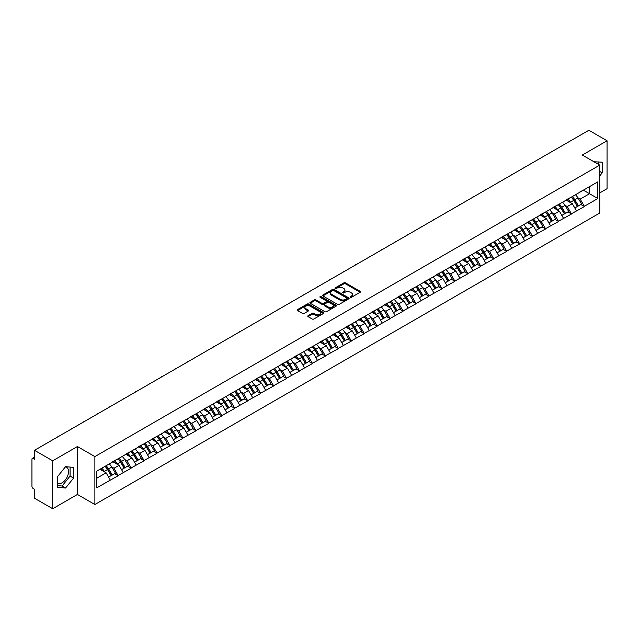 <?xml version="1.0" encoding="UTF-8"?>
<svg xmlns="http://www.w3.org/2000/svg" width="639" height="639" viewBox="0 0 639 639"><rect width="100%" height="100%" fill="white"/><g stroke="black" fill="none" stroke-linecap="round" stroke-linejoin="round"><path stroke-width="0.96" d="M350.364 297.279A0.807 0.463 0 0 0 351.506 297.279L360.156 292.279A1.15 0.663 0 0 0 360.5 291.807A1.15 0.663 0 0 0 360.156 291.336L345.491 282.869A1.15 0.663 0 0 0 343.862 282.869L335.203 287.869A0.807 0.463 0 0 0 336.346 288.524L337.464 287.877A3.69 2.133 0 0 1 342.68 287.877L343.902 288.588A3.69 2.133 0 0 1 344.988 290.09A3.69 2.133 0 0 1 343.902 291.592L342.784 292.239A0.807 0.463 0 0 0 343.926 292.902L345.044 292.255A3.69 2.133 0 0 1 350.26 292.255L351.482 292.958A3.69 2.133 0 0 1 352.56 294.467A3.69 2.133 0 0 1 351.482 295.969L350.364 296.616A0.807 0.463 0 0 0 350.364 297.279L350.364 296.616M57.558 483.292A9.154 5.288 120 0 0 62.087 482.804A9.154 5.288 120 0 0 68.061 474.737A9.154 5.288 120 0 0 66.664 467.405A9.154 5.288 120 0 0 65.314 466.989M594.022 161.803A9.154 5.288 -60 0 1 595.276 162.21A9.154 5.288 -60 0 1 596.251 163.089M308.094 315.706A1.15 0.663 0 0 0 307.758 316.177A1.15 0.663 0 0 0 308.094 316.648L312.207 319.021A1.15 0.663 0 0 0 313.837 319.021L323.454 313.469A1.15 0.663 0 0 0 323.789 312.998A1.15 0.663 0 0 0 323.454 312.527L308.789 304.06A1.15 0.663 0 0 0 307.159 304.06L297.542 309.611A1.15 0.663 0 0 0 297.207 310.083A1.15 0.663 0 0 0 297.542 310.554L302.511 313.422A1.15 0.663 0 0 0 304.14 313.422L308.254 311.049A1.15 0.663 0 0 0 308.597 310.578A1.15 0.663 0 0 0 308.254 310.107L305.793 308.685A3.083 1.781 0 0 1 304.891 307.423A3.083 1.781 0 0 1 306.792 305.777A3.083 1.781 0 0 1 310.155 306.169L319.804 311.744A3.083 1.781 0 0 1 320.706 312.998A3.083 1.781 0 0 1 318.805 314.644A3.083 1.781 0 0 1 315.45 314.26L313.837 313.326A1.15 0.663 0 0 0 312.207 313.326L308.094 315.706L308.094 316.648M77.439 446.525L52.702 460.807L34.522 450.311L588.87 130.26L607.05 140.764L582.313 155.045L599.741 165.11L94.876 456.589L77.439 446.525L77.439 494.45L94.876 504.514L94.876 456.589M337.552 304.388A1.15 0.663 0 0 0 339.181 304.388L348.79 298.836A1.15 0.663 0 0 0 349.134 298.373A1.15 0.663 0 0 0 348.79 297.902L334.125 289.435A1.15 0.663 0 0 0 332.496 289.435L322.879 294.986A1.15 0.663 0 0 0 322.543 295.45A1.15 0.663 0 0 0 322.879 295.921L337.552 304.388M320.395 297.447A0.807 0.463 0 0 1 321.209 297.566L336.106 306.161L326.505 311.704A1.15 0.663 0 0 1 324.876 311.704L310.211 303.237L310.211 302.295A1.15 0.663 0 0 0 309.875 302.766A1.15 0.663 0 0 0 310.211 303.237M310.211 302.295L314.324 299.923A1.15 0.663 0 0 1 315.954 299.923L321.904 303.357A1.15 0.663 0 0 0 323.534 303.357L326.265 301.784A1.15 0.663 0 0 0 326.601 301.312A1.15 0.663 0 0 0 326.265 300.841L320.075 297.263A0.807 0.463 0 0 1 321.209 296.608L336.122 305.21A1.15 0.663 0 0 1 336.457 305.682A1.15 0.663 0 0 1 336.122 306.153L336.122 305.21M94.876 504.514L599.741 213.035L599.741 165.11M105.06 466.334A7.868 4.545 -120 0 1 107.751 469.481L111.418 475.536L114.613 473.691L118.159 475.736L114.006 468.259L111.705 466.933M118.159 475.736L96.785 487.789L96.785 471.111L597.832 181.835L597.832 198.513L584.35 206.301L580.196 199.112L577.896 197.786M571.25 197.187A7.868 4.545 -120 0 1 573.942 200.334L577.608 206.381L580.803 204.536L584.35 206.301M584.35 206.589L571.394 213.777L567.248 206.589L564.948 205.263M558.294 204.664A7.868 4.545 -120 0 1 560.986 207.811L564.652 213.857L567.847 212.012L571.394 213.777M571.394 214.065L558.446 221.254L554.293 214.065L552 212.739M545.347 212.14A7.868 4.545 -120 0 1 548.038 215.287L551.705 221.334L554.9 219.489L558.446 221.254M558.446 221.541L545.498 228.73L541.345 221.541L539.044 220.215M532.399 219.616A7.868 4.545 -120 0 1 535.091 222.763L538.757 228.818L541.952 226.965L545.498 228.73M545.498 229.018L532.551 236.206L528.397 229.018L526.097 227.692M519.451 227.093A7.868 4.545 -120 0 1 522.143 230.24L525.809 236.294L529.004 234.449L532.551 236.206M532.551 236.494L519.595 243.683L515.449 236.494L513.149 235.168M506.495 234.569A7.868 4.545 -120 0 1 509.187 237.716L512.853 243.771L516.048 241.925L519.595 243.683M519.595 243.97L506.647 251.159L502.502 243.97L500.201 242.644M493.548 242.045A7.868 4.545 -120 0 1 496.239 245.192L499.906 251.247L503.101 249.402L506.647 251.159M506.647 251.446L493.699 258.635L489.546 251.446L487.245 250.121M480.6 249.522A7.868 4.545 -120 0 1 483.292 252.669L486.958 258.723L490.153 256.878L493.699 258.635M493.699 258.923L480.752 266.112L476.598 258.923L474.298 257.597M467.652 256.998A7.868 4.545 -120 0 1 470.344 260.145L474.01 266.199L477.205 264.354L480.752 266.112M480.752 266.399L467.796 273.588L463.65 266.399L461.35 265.073M454.696 264.474A7.868 4.545 -120 0 1 457.388 267.621L461.054 273.676L464.249 271.831L467.796 273.588M467.796 273.875L454.848 281.064L450.703 273.875L448.402 272.549M441.749 271.95A7.868 4.545 -120 0 1 444.44 275.097L448.107 281.152L451.302 279.307L454.848 281.064M454.848 281.352L441.9 288.54L437.747 281.352L435.447 280.026M428.801 279.427A7.868 4.545 -120 0 1 431.493 282.574L435.159 288.628L438.354 286.783L441.9 288.54M441.9 288.828L428.953 296.017L424.799 288.828L422.499 287.502M415.853 286.903A7.868 4.545 -120 0 1 418.545 290.05L422.211 296.105L425.406 294.259L428.953 296.017M428.953 296.304L415.997 303.493L411.851 296.304L409.551 294.978M402.897 294.379A7.868 4.545 -120 0 1 405.589 297.526L409.256 303.581L412.451 301.736L415.997 303.493M415.997 303.781L403.049 310.969L398.904 303.781L396.603 302.455M389.95 301.856A7.868 4.545 -120 0 1 392.642 305.003L396.308 311.057L399.503 309.212L403.049 310.969M403.049 311.257L390.102 318.446L385.948 311.257L383.648 309.931M377.002 309.332A7.868 4.545 -120 0 1 379.694 312.479L383.36 318.534L386.555 316.688L390.102 318.446M390.102 318.733L377.154 325.922L373 318.733L370.7 317.407M364.054 316.808A7.868 4.545 -120 0 1 366.746 319.955L370.412 326.01L373.607 324.165L377.154 325.922M377.154 326.209L364.198 333.398L360.053 326.209L357.752 324.884M351.099 324.285A7.868 4.545 -120 0 1 353.79 327.432L357.457 333.486L360.66 331.641L364.198 333.398M364.198 333.686L351.25 340.875L347.105 333.686L344.804 332.36M338.151 331.761A7.868 4.545 -120 0 1 340.843 334.908L344.509 340.962L347.704 339.117L351.25 340.875M351.25 341.162L338.303 348.351L334.149 341.162L331.849 339.836M325.203 339.237A7.868 4.545 -120 0 1 327.895 342.384L331.561 348.439L334.756 346.594L338.303 348.351M338.303 348.638L325.355 355.827L321.201 348.638L318.901 347.312M312.255 346.713A7.868 4.545 -120 0 1 314.947 349.86L318.613 355.915L321.808 354.07L325.355 355.827M325.355 356.115L312.399 363.303L308.254 356.115L305.953 354.789M299.3 354.19A7.868 4.545 -120 0 1 301.991 357.337L305.658 363.391L308.861 361.546L312.399 363.303M312.399 363.591L299.451 370.78L295.306 363.591L293.005 362.265M286.352 361.666A7.868 4.545 -120 0 1 289.044 364.813L292.71 370.868L295.905 369.022L299.451 370.78M299.451 371.067L286.504 378.256L282.35 371.067L280.05 369.741M273.404 369.142A7.868 4.545 -120 0 1 276.096 372.289L279.762 378.344L282.957 376.499L286.504 378.256M286.504 378.544L273.556 385.732L269.402 378.544L267.102 377.218M260.456 376.619A7.868 4.545 -120 0 1 263.148 379.766L266.814 385.82L270.009 383.975L273.556 385.732M273.556 386.02L260.6 393.209L256.455 386.02L254.154 384.694M247.501 384.095A7.868 4.545 -120 0 1 250.192 387.242L253.859 393.297L257.062 391.451L260.6 393.209M260.6 393.496L247.652 400.685L243.507 393.496L241.207 392.17M234.553 391.571A7.868 4.545 -120 0 1 237.245 394.718L240.911 400.773L244.106 398.928L247.652 400.685M247.652 400.972L234.705 408.161L230.551 400.972L228.251 399.647M221.605 399.048A7.868 4.545 -120 0 1 224.297 402.195L227.963 408.249L231.158 406.404L234.705 408.161M234.705 408.449L221.757 415.638L217.603 408.449L215.303 407.123M208.657 406.524A7.868 4.545 -120 0 1 211.349 409.671L215.016 415.725L218.211 413.88L221.757 415.638M221.757 415.925L208.801 423.114L204.656 415.925L202.355 414.599M195.702 414A7.868 4.545 -120 0 1 198.394 417.147L202.06 423.202L205.263 421.357L208.801 423.114M208.801 423.401L195.853 430.59L191.708 423.401L189.408 422.075M182.754 421.476A7.868 4.545 -120 0 1 185.446 424.623L189.112 430.678L192.307 428.833L195.853 430.59M195.853 430.878L182.906 438.066L178.752 430.878L176.452 429.552M169.806 428.953A7.868 4.545 -120 0 1 172.498 432.1L176.164 438.154L179.359 436.309L182.906 438.066M182.906 438.354L169.958 445.543L165.805 438.354L163.504 437.028M156.859 436.429A7.868 4.545 -120 0 1 159.55 439.576L163.217 445.631L166.412 443.786L169.958 445.543M169.958 445.83L157.002 453.019L152.857 445.83L150.556 444.504M143.903 443.905A7.868 4.545 -120 0 1 146.595 447.052L150.261 453.107L153.464 451.262L157.002 453.019M157.002 453.307L144.055 460.495L139.909 453.307L137.609 451.981M130.955 451.382A7.868 4.545 -120 0 1 133.647 454.529L137.313 460.583L140.508 458.738L144.055 460.495M144.055 460.783L131.107 467.972L126.953 460.783L124.653 459.457M118.007 458.858A7.868 4.545 -120 0 1 120.699 462.005L124.365 468.06L127.56 466.214L131.107 467.972M131.107 468.259L118.159 475.448M113.758 461.023L118.159 458.77M114.006 468.259L119.07 465.336L112.68 461.646M123.223 472.525L119.07 465.336M126.706 453.546L131.107 451.294M126.953 460.783L132.017 457.859L125.627 454.169M136.171 465.048L132.017 457.859M139.653 446.07L144.055 443.817M139.909 453.307L144.973 450.383L138.575 446.693M149.119 457.572L144.973 450.383M152.609 438.594L157.002 436.341M152.857 445.83L157.921 442.907L151.531 439.217M162.066 450.096L157.921 442.907M165.557 431.117L169.958 428.865M165.805 438.354L170.869 435.431L164.479 431.74M175.022 442.619L170.869 435.431M178.505 423.641L182.906 421.389M178.752 430.878L183.816 427.954L177.426 424.264M187.97 435.143L183.816 427.954M191.452 416.165L195.853 413.912M191.708 423.401L196.772 420.478L190.374 416.788M200.918 427.667L196.772 420.478M204.408 408.688L208.801 406.436M204.656 415.925L209.72 413.002L203.33 409.311M213.865 420.19L209.72 413.002M217.356 401.212L221.757 398.96M217.603 408.449L222.668 405.525L216.278 401.835M226.821 412.714L222.668 405.525M230.304 393.736L234.705 391.483M230.551 400.972L235.615 398.049L229.225 394.359M239.769 405.238L235.615 398.049M243.251 386.26L247.652 384.007M243.507 393.496L248.571 390.573L242.173 386.883M252.717 397.762L248.571 390.573M256.207 378.783L260.6 376.531M256.455 386.02L261.519 383.096L255.129 379.406M265.664 390.285L261.519 383.096M269.155 371.307L273.556 369.054M269.402 378.544L274.466 375.62L268.076 371.93M278.62 382.809L274.466 375.62M282.103 363.831L286.504 361.578M282.35 371.067L287.414 368.144L281.024 364.454M291.568 375.333L287.414 368.144M295.05 356.354L299.451 354.102M295.306 363.591L300.37 360.668L293.972 356.977M304.515 367.856L300.37 360.668M308.006 348.878L312.399 346.626M308.254 356.115L313.318 353.191L306.928 349.501M317.463 360.38L313.318 353.191M320.954 341.402L325.355 339.149M321.201 348.638L326.265 345.715L319.875 342.025M330.419 352.904L326.265 345.715M333.901 333.925L338.303 331.673M334.149 341.162L339.213 338.239L332.823 334.548M343.367 345.427L339.213 338.239M346.849 326.449L351.25 324.197M347.105 333.686L352.161 330.762L345.771 327.072M356.314 337.951L352.161 330.762M359.805 318.973L364.198 316.72M360.053 326.209L365.117 323.286L358.719 319.596M369.262 330.475L365.117 323.286M372.753 311.497L377.154 309.244M373 318.733L378.064 315.81L371.674 312.12M382.218 322.999L378.064 315.81M385.7 304.02L390.102 301.768M385.948 311.257L391.012 308.333L384.622 304.643M395.166 315.522L391.012 308.333M398.648 296.544L403.049 294.291M398.904 303.781L403.96 300.857L397.57 297.167M408.113 308.046L403.96 300.857M411.604 289.068L415.997 286.815M411.851 296.304L416.916 293.381L410.518 289.691M421.061 300.57L416.916 293.381M424.552 281.591L428.953 279.339M424.799 288.828L429.863 285.905L423.473 282.214M434.017 293.093L429.863 285.905M437.499 274.115L441.9 271.863M437.747 281.352L442.811 278.428L436.421 274.738M446.965 285.617L442.811 278.428M450.447 266.639L454.848 264.386M450.703 273.875L455.759 270.952L449.369 267.262M459.912 278.141L455.759 270.952M463.403 259.162L467.796 256.91M463.65 266.399L468.714 263.476L462.316 259.785M472.86 270.664L468.714 263.476M476.351 251.686L480.752 249.434M476.598 258.923L481.662 255.999L475.272 252.309M485.816 263.188L481.662 255.999M489.298 244.21L493.699 241.957M489.546 251.446L494.61 248.523L488.22 244.833M498.763 255.712L494.61 248.523M502.246 236.734L506.647 234.481M502.502 243.97L507.558 241.047L501.168 237.357M511.711 248.236L507.558 241.047M515.202 229.257L519.595 227.005M515.449 236.494L520.513 233.57L514.115 229.88M524.659 240.759L520.513 233.57M528.149 221.781L532.551 219.528M528.397 229.018L533.461 226.094L527.071 222.404M537.615 233.283L533.461 226.094M541.097 214.305L545.498 212.052M541.345 221.541L546.409 218.618L540.019 214.928M550.562 225.807L546.409 218.618M554.045 206.828L558.446 204.576M554.293 214.065L559.357 211.142L552.967 207.451M563.51 218.33L559.357 211.142M567.001 199.352L571.394 197.1M567.248 206.589L572.312 203.665L565.914 199.975M576.458 210.854L572.312 203.665M579.948 191.876L584.35 189.623M580.196 199.112L589.533 193.721L589.533 186.628L597.832 181.835M583.391 190.174L597.832 198.513M599.741 192.906L607.05 188.689L607.05 140.764M52.702 460.807L52.702 508.74L34.522 498.236L34.522 489.274L33.196 488.508A1.757 1.014 -120 0 1 31.95 486.351L31.95 459.225A1.757 1.014 -120 0 1 32.317 458.419A1.757 1.014 -120 0 1 33.196 458.506L34.522 459.273L34.522 450.311M52.702 508.74L77.439 494.45M96.785 478.204L106.122 472.812L99.98 469.266M110.267 480.001L106.122 472.812M573.758 200.47L574.165 200.71M560.81 207.947L561.218 208.186M547.855 215.423L548.27 215.662M534.907 222.899L535.322 223.139M521.959 230.375L522.367 230.615M509.011 237.852L509.419 238.091M496.056 245.328L496.471 245.568M483.108 252.804L483.523 253.044M470.16 260.281L470.568 260.52M457.212 267.757L457.62 267.997M444.257 275.233L444.672 275.473M431.309 282.718L431.724 282.949M418.361 290.194L418.769 290.425M405.414 297.67L405.821 297.902M392.458 305.146L392.873 305.378M379.51 312.623L379.925 312.854M366.562 320.099L366.97 320.331M353.615 327.575L354.022 327.807M340.659 335.052L341.074 335.283M327.711 342.528L328.126 342.76M314.763 350.004L315.171 350.236M301.816 357.481L302.223 357.712M288.86 364.957L289.275 365.188M275.912 372.433L276.328 372.665M262.964 379.909L263.372 380.141M250.017 387.386L250.424 387.617M237.061 394.862L237.476 395.102M224.113 402.338L224.529 402.578M211.166 409.815L211.573 410.054M198.218 417.291L198.625 417.531M185.262 424.767L185.677 425.007M172.314 432.244L172.73 432.483M159.367 439.72L159.774 439.959M146.419 447.196L146.826 447.436M133.463 454.672L133.878 454.912M120.515 462.149L120.931 462.388M107.568 469.625L107.975 469.865M599.741 175.917L602.194 172.865L602.194 162.186L593.951 161.763M73.581 467.381L65.569 466.662L57.558 476.63L57.558 487.309L65.569 488.028L73.581 478.06L73.581 467.381M350.683 297.391L351.482 296.927A3.69 2.133 0 0 0 352.56 295.426L352.56 294.467M344.988 290.09L344.988 291.049A3.69 2.133 0 0 1 343.902 292.55L343.103 293.013M360.148 292.287L345.491 283.828A1.15 0.663 0 0 0 343.862 283.828L335.531 288.636M348.79 297.902L348.79 298.836L334.125 290.394A1.15 0.663 0 0 0 332.496 290.394L322.895 295.929L322.879 294.986M346.753 298.701A0.807 0.463 0 0 0 346.753 298.038L333.885 290.609A0.807 0.463 0 0 0 332.743 290.609L331.561 291.288A3.69 2.133 0 0 0 330.483 292.798A3.69 2.133 0 0 0 331.561 294.299L340.363 299.379A3.69 2.133 0 0 0 345.571 299.379L346.753 298.701L346.753 299.659A0.807 0.463 0 0 0 346.993 299.332L346.993 298.373M330.483 292.798L330.483 293.756A3.69 2.133 0 0 0 331.561 295.258L331.561 294.299M346.753 299.659L345.571 300.338A3.69 2.133 0 0 1 340.363 300.338L331.561 295.258M310.227 303.245L314.324 300.881L314.324 299.923M326.601 301.312L326.601 302.271A1.15 0.663 0 0 1 326.265 302.742L323.534 304.316A1.15 0.663 0 0 1 321.904 304.316L315.954 300.881A1.15 0.663 0 0 0 314.324 300.881M328.079 306.92A3.083 1.781 0 0 0 331.433 307.303A3.083 1.781 0 0 0 333.342 305.658A3.083 1.781 0 0 0 332.44 304.404L329.037 302.439A1.15 0.663 0 0 0 327.408 302.439L324.676 304.012A1.15 0.663 0 0 0 324.34 304.483A1.15 0.663 0 0 0 324.676 304.955L328.079 306.92L328.079 307.878A3.083 1.781 0 0 0 331.433 308.262A3.083 1.781 0 0 0 333.342 306.616L333.342 305.658M324.34 304.483L324.34 305.442A1.15 0.663 0 0 0 324.676 305.913L324.676 304.955M328.079 307.878L324.676 305.913M320.706 312.998L320.706 313.957A3.083 1.781 0 0 1 318.805 315.602A3.083 1.781 0 0 1 315.45 315.219L313.837 314.284A1.15 0.663 0 0 0 312.207 314.284L308.11 316.656M304.891 307.423L304.891 308.381A3.083 1.781 0 0 0 305.793 309.643L305.793 308.685M308.238 311.057L305.793 309.643M323.454 312.527L323.454 313.469L308.789 305.019A1.15 0.663 0 0 0 307.159 305.019L297.558 310.562M598.711 164.511L598.711 161.875M599.741 171.452L602.194 172.865M57.558 485.608L62.087 486.015L70.09 476.047L70.09 467.069M70.09 476.047L73.581 478.06M62.087 486.015L65.569 488.028M525.53 166.835A2.7 1.558 0 0 0 523.796 167.833M575.459 194.751A9.625 5.559 60 0 1 577.983 197.922L574.788 199.767A9.625 5.559 -120 0 0 572.264 196.596M574.788 199.767L578.455 205.822L581.65 203.977L577.983 197.922M577.608 206.381L578.455 205.822M580.803 204.536L581.65 203.977M566.761 199.488A7.868 4.545 60 0 1 568.934 201.708M567.991 199.064A9.625 5.559 60 0 1 570.515 202.236L570.875 202.835M574.812 207.994L577.376 206.445L573.71 200.39A9.625 5.559 -120 0 0 571.186 197.219M577.376 206.445L574.78 207.939M512.574 174.311A2.7 1.558 0 0 0 510.849 175.31M562.512 202.228A9.625 5.559 60 0 1 565.036 205.399L561.841 207.244A9.625 5.559 -120 0 0 559.317 204.073M561.841 207.244L565.499 213.298L568.702 211.453L565.036 205.399M564.652 213.857L565.499 213.298M567.847 212.012L568.702 211.453M553.813 206.964A7.868 4.545 60 0 1 555.978 209.185M555.043 206.541A9.625 5.559 60 0 1 557.559 209.712L557.927 210.311M561.865 215.471L564.421 213.921L560.754 207.867A9.625 5.559 -120 0 0 558.238 204.696M564.421 213.921L561.833 215.415M499.626 181.788A2.7 1.558 0 0 0 497.893 182.786M549.564 209.704A9.625 5.559 60 0 1 552.08 212.875L548.885 214.72A9.625 5.559 -120 0 0 546.361 211.549M548.885 214.72L552.551 220.774L555.746 218.929L552.08 212.875M551.705 221.334L552.551 220.774M554.9 219.489L555.746 218.929M540.858 214.44A7.868 4.545 60 0 1 543.03 216.661M542.088 214.017A9.625 5.559 60 0 1 544.612 217.188L544.971 217.787M548.909 222.947L551.473 221.398L547.807 215.343A9.625 5.559 -120 0 0 545.283 212.172M551.473 221.398L548.877 222.891M486.678 189.264A2.7 1.558 0 0 0 484.945 190.262M536.608 217.18A9.625 5.559 60 0 1 539.132 220.351L535.937 222.196A9.625 5.559 -120 0 0 533.413 219.025M535.937 222.196L539.604 228.251L542.799 226.406L539.132 220.351M538.757 228.818L539.604 228.251M541.952 226.965L542.799 226.406M527.91 221.917A7.868 4.545 60 0 1 530.082 224.137M529.14 221.493A9.625 5.559 60 0 1 531.664 224.664L532.023 225.263M535.961 230.423L538.525 228.874L534.859 222.819A9.625 5.559 -120 0 0 532.335 219.648M538.525 228.874L535.929 230.367M473.731 196.74A2.7 1.558 0 0 0 471.997 197.739M523.66 224.656A9.625 5.559 60 0 1 526.185 227.827L522.99 229.673A9.625 5.559 -120 0 0 520.466 226.502M522.99 229.673L526.656 235.727L529.851 233.882L526.185 227.827M525.809 236.294L526.656 235.727M529.004 234.449L529.851 233.882M514.962 229.393A7.868 4.545 60 0 1 517.135 231.614M516.192 228.97A9.625 5.559 60 0 1 518.716 232.141L519.076 232.74M523.014 237.9L525.577 236.35L521.911 230.296A9.625 5.559 -120 0 0 519.387 227.125M525.577 236.35L522.982 237.844M460.775 204.216A2.7 1.558 0 0 0 459.05 205.215M510.713 232.133A9.625 5.559 60 0 1 513.237 235.304L510.042 237.149A9.625 5.559 -120 0 0 507.518 233.978M510.042 237.149L513.708 243.203L516.903 241.358L513.237 235.304M512.853 243.771L513.708 243.203M516.048 241.925L516.903 241.358M502.014 236.869A7.868 4.545 60 0 1 504.179 239.098M503.244 236.446A9.625 5.559 60 0 1 505.761 239.617L506.128 240.216M510.066 245.376L512.622 243.826L508.956 237.772A9.625 5.559 -120 0 0 506.439 234.601M512.622 243.826L510.034 245.32M447.827 211.693A2.7 1.558 0 0 0 446.102 212.691M497.765 239.609A9.625 5.559 60 0 1 500.281 242.78L497.086 244.625A9.625 5.559 -120 0 0 494.562 241.454M497.086 244.625L500.752 250.68L503.947 248.835L500.281 242.78M499.906 251.247L500.752 250.68M503.101 249.402L503.947 248.835M489.059 244.346A7.868 4.545 60 0 1 491.231 246.574M490.289 243.922A9.625 5.559 60 0 1 492.813 247.093L493.172 247.692M497.11 252.852L499.674 251.303L496.008 245.248A9.625 5.559 -120 0 0 493.484 242.077M499.674 251.303L497.078 252.796M434.879 219.169A2.7 1.558 0 0 0 433.146 220.167M484.809 247.085A9.625 5.559 60 0 1 487.333 250.256L484.138 252.101A9.625 5.559 -120 0 0 481.614 248.93M484.138 252.101L487.805 258.156L491 256.311L487.333 250.256M486.958 258.723L487.805 258.156M490.153 256.878L491 256.311M476.111 251.822A7.868 4.545 60 0 1 478.284 254.05M477.341 251.399A9.625 5.559 60 0 1 479.865 254.57L480.224 255.169M484.162 260.329L486.726 258.779L483.06 252.724A9.625 5.559 -120 0 0 480.536 249.553M486.726 258.779L484.13 260.281M421.932 226.645A2.7 1.558 0 0 0 420.198 227.644M471.862 254.562A9.625 5.559 60 0 1 474.386 257.733L471.191 259.578A9.625 5.559 -120 0 0 468.667 256.407M471.191 259.578L474.857 265.632L478.052 263.787L474.386 257.733M474.01 266.199L474.857 265.632M477.205 264.354L478.052 263.787M463.163 259.298A7.868 4.545 60 0 1 465.336 261.527M464.393 258.875A9.625 5.559 60 0 1 466.917 262.046L467.277 262.645M471.215 267.805L473.779 266.255L470.112 260.201A9.625 5.559 -120 0 0 467.588 257.03M473.779 266.255L471.183 267.757M408.976 234.122A2.7 1.558 0 0 0 407.251 235.12M458.914 262.038A9.625 5.559 60 0 1 461.438 265.209L458.243 267.054A9.625 5.559 -120 0 0 455.719 263.883M458.243 267.054L461.909 273.109L465.104 271.263L461.438 265.209M461.054 273.676L461.909 273.109M464.249 271.831L465.104 271.263M450.215 266.775A7.868 4.545 60 0 1 452.38 269.003M451.446 266.351A9.625 5.559 60 0 1 453.962 269.522L454.329 270.121M458.267 275.281L460.823 273.732L457.157 267.677A9.625 5.559 -120 0 0 454.641 264.506M460.823 273.732L458.235 275.233M396.028 241.598A2.7 1.558 0 0 0 394.303 242.596M445.966 269.514A9.625 5.559 60 0 1 448.482 272.685L445.287 274.53A9.625 5.559 -120 0 0 442.763 271.359M445.287 274.53L448.953 280.585L452.148 278.74L448.482 272.685M448.107 281.152L448.953 280.585M451.302 279.307L452.148 278.74M437.26 274.251A7.868 4.545 60 0 1 439.432 276.479M438.49 273.827A9.625 5.559 60 0 1 441.014 276.999L441.373 277.598M445.311 282.757L447.875 281.208L444.209 275.153A9.625 5.559 -120 0 0 441.685 271.982M447.875 281.208L445.279 282.71M383.08 249.074A2.7 1.558 0 0 0 381.347 250.073M433.01 276.991A9.625 5.559 60 0 1 435.534 280.162L432.339 282.007A9.625 5.559 -120 0 0 429.815 278.836M432.339 282.007L436.006 288.061L439.201 286.216L435.534 280.162M435.159 288.628L436.006 288.061M438.354 286.783L439.201 286.216M424.312 281.727A7.868 4.545 60 0 1 426.485 283.956M425.542 281.304A9.625 5.559 60 0 1 428.066 284.475L428.426 285.074M432.363 290.242L434.927 288.684L431.261 282.63A9.625 5.559 -120 0 0 428.737 279.459M434.927 288.684L432.331 290.186M370.133 256.551A2.7 1.558 0 0 0 368.399 257.549M420.063 284.467A9.625 5.559 60 0 1 422.587 287.638L419.392 289.483A9.625 5.559 -120 0 0 416.868 286.312M419.392 289.483L423.058 295.537L426.253 293.692L422.587 287.638M422.211 296.105L423.058 295.537M425.406 294.259L426.253 293.692M411.364 289.203A7.868 4.545 60 0 1 413.537 291.432M412.594 288.78A9.625 5.559 60 0 1 415.118 291.951L415.478 292.55M419.416 297.718L421.98 296.161L418.313 290.106A9.625 5.559 -120 0 0 415.789 286.935M421.98 296.161L419.384 297.662M357.177 264.027A2.7 1.558 0 0 0 355.452 265.025M407.115 291.943A9.625 5.559 60 0 1 409.639 295.114L406.444 296.959A9.625 5.559 -120 0 0 403.92 293.788M406.444 296.959L410.11 303.014L413.305 301.169L409.639 295.114M409.256 303.581L410.11 303.014M412.451 301.736L413.305 301.169M398.416 296.68A7.868 4.545 60 0 1 400.581 298.908M399.647 296.256A9.625 5.559 60 0 1 402.163 299.427L402.53 300.026M406.468 305.194L409.024 303.637L405.358 297.582A9.625 5.559 -120 0 0 402.842 294.411M409.024 303.637L406.436 305.138M344.229 271.503A2.7 1.558 0 0 0 342.504 272.502M394.167 299.419A9.625 5.559 60 0 1 396.683 302.59L393.488 304.436A9.625 5.559 -120 0 0 390.972 301.265M393.488 304.436L397.154 310.49L400.349 308.645L396.683 302.59M396.308 311.057L397.154 310.49M399.503 309.212L400.349 308.645M385.461 304.156A7.868 4.545 60 0 1 387.633 306.385M386.691 303.733A9.625 5.559 60 0 1 389.215 306.904L389.574 307.503M393.512 312.671L396.076 311.113L392.41 305.059A9.625 5.559 -120 0 0 389.886 301.888M396.076 311.113L393.48 312.615M331.282 278.979A2.7 1.558 0 0 0 329.548 279.978M381.211 306.896A9.625 5.559 60 0 1 383.735 310.067L380.54 311.912A9.625 5.559 -120 0 0 378.016 308.741M380.54 311.912L384.207 317.966L387.402 316.121L383.735 310.067M383.36 318.534L384.207 317.966M386.555 316.688L387.402 316.121M372.513 311.632A7.868 4.545 60 0 1 374.686 313.861M373.743 311.209A9.625 5.559 60 0 1 376.267 314.38L376.627 314.979M380.564 320.147L383.128 318.589L379.462 312.535A9.625 5.559 -120 0 0 376.938 309.364M383.128 318.589L380.532 320.091M318.334 286.456A2.7 1.558 0 0 0 316.601 287.454M368.264 314.372A9.625 5.559 60 0 1 370.788 317.543L367.593 319.388A9.625 5.559 -120 0 0 365.069 316.217M367.593 319.388L371.259 325.443L374.454 323.598L370.788 317.543M370.412 326.01L371.259 325.443M373.607 324.165L374.454 323.598M359.565 319.109A7.868 4.545 60 0 1 361.738 321.337M360.795 318.685A9.625 5.559 60 0 1 363.319 321.856L363.679 322.455M367.617 327.623L370.181 326.066L366.514 320.011A9.625 5.559 -120 0 0 363.99 316.84M370.181 326.066L367.585 327.567M305.378 293.932A2.7 1.558 0 0 0 303.653 294.93M355.316 321.848A9.625 5.559 60 0 1 357.84 325.019L354.645 326.864A9.625 5.559 -120 0 0 352.121 323.693M354.645 326.864L358.311 332.919L361.506 331.074L357.84 325.019M357.457 333.486L358.311 332.919M360.66 331.641L361.506 331.074M346.618 326.585A7.868 4.545 60 0 1 348.782 328.813M347.848 326.162A9.625 5.559 60 0 1 350.364 329.333L350.731 329.932M354.669 335.1L357.225 333.542L353.567 327.488A9.625 5.559 -120 0 0 351.043 324.316M357.225 333.542L354.637 335.044M292.43 301.408A2.7 1.558 0 0 0 290.705 302.407M342.368 329.325A9.625 5.559 60 0 1 344.884 332.496L341.689 334.341A9.625 5.559 -120 0 0 339.173 331.17M341.689 334.341L345.356 340.395L348.551 338.55L344.884 332.496M344.509 340.962L345.356 340.395M347.704 339.117L348.551 338.55M333.662 334.061A7.868 4.545 60 0 1 335.834 336.29M334.892 333.638A9.625 5.559 60 0 1 337.416 336.809L337.775 337.408M341.721 342.576L344.277 341.018L340.611 334.964A9.625 5.559 -120 0 0 338.087 331.793M344.277 341.018L341.689 342.52M279.483 308.885A2.7 1.558 0 0 0 277.749 309.883M329.412 336.801A9.625 5.559 60 0 1 331.937 339.98L328.742 341.825A9.625 5.559 -120 0 0 326.217 338.646M328.742 341.825L332.408 347.872L335.603 346.026L331.937 339.98M331.561 348.439L332.408 347.872M334.756 346.594L335.603 346.026M320.714 341.538A7.868 4.545 60 0 1 322.887 343.766M321.944 341.114A9.625 5.559 60 0 1 324.468 344.293L324.828 344.884M328.765 350.052L331.329 348.495L327.663 342.448A9.625 5.559 -120 0 0 325.139 339.269M331.329 348.495L328.734 349.996M266.535 316.361A2.7 1.558 0 0 0 264.802 317.367M316.465 344.277A9.625 5.559 60 0 1 318.989 347.456L315.794 349.301A9.625 5.559 -120 0 0 313.27 346.122M315.794 349.301L319.46 355.348L322.655 353.503L318.989 347.456M318.613 355.915L319.46 355.348M321.808 354.07L322.655 353.503M307.766 349.014A7.868 4.545 60 0 1 309.939 351.242M308.996 348.59A9.625 5.559 60 0 1 311.52 351.769L311.88 352.361M315.818 357.528L318.382 355.971L314.715 349.924A9.625 5.559 -120 0 0 312.191 346.745M318.382 355.971L315.786 357.473M253.579 323.837A2.7 1.558 0 0 0 251.854 324.844M303.517 351.754A9.625 5.559 60 0 1 306.041 354.933L302.846 356.778A9.625 5.559 -120 0 0 300.322 353.599M302.846 356.778L306.512 362.824L309.707 360.979L306.041 354.933M305.658 363.391L306.512 362.824M308.861 361.546L309.707 360.979M294.819 356.49A7.868 4.545 60 0 1 296.983 358.719M296.049 356.067A9.625 5.559 60 0 1 298.565 359.246L298.932 359.837M302.87 365.005L305.426 363.447L301.768 357.401A9.625 5.559 -120 0 0 299.244 354.222M305.426 363.447L302.838 364.949M240.631 331.314A2.7 1.558 0 0 0 238.906 332.32M290.569 359.23A9.625 5.559 60 0 1 293.085 362.409L289.89 364.254A9.625 5.559 -120 0 0 287.374 361.075M289.89 364.254L293.557 370.3L296.752 368.455L293.085 362.409M292.71 370.868L293.557 370.3M295.905 369.022L296.752 368.455M281.863 363.966A7.868 4.545 60 0 1 284.036 366.195M283.093 363.543A9.625 5.559 60 0 1 285.617 366.722L285.976 367.313M289.922 372.481L292.478 370.924L288.812 364.877A9.625 5.559 -120 0 0 286.288 361.698M292.478 370.924L289.89 372.425M227.684 338.79A2.7 1.558 0 0 0 225.95 339.796M277.614 366.706A9.625 5.559 60 0 1 280.138 369.885L276.943 371.73A9.625 5.559 -120 0 0 274.419 368.551M276.943 371.73L280.609 377.777L283.804 375.932L280.138 369.885M279.762 378.344L280.609 377.777M282.957 376.499L283.804 375.932M268.915 371.443A7.868 4.545 60 0 1 271.088 373.671M270.145 371.019A9.625 5.559 60 0 1 272.669 374.198L273.029 374.789M276.967 379.957L279.531 378.4L275.864 372.353A9.625 5.559 -120 0 0 273.34 369.174M279.531 378.4L276.935 379.901M214.736 346.274A2.7 1.558 0 0 0 213.003 347.273M264.666 374.182A9.625 5.559 60 0 1 267.19 377.361L263.995 379.207A9.625 5.559 -120 0 0 261.471 376.028M263.995 379.207L267.661 385.253L270.856 383.408L267.19 377.361M266.814 385.82L267.661 385.253M270.009 383.975L270.856 383.408M255.967 378.919A7.868 4.545 60 0 1 258.14 381.148M257.197 378.496A9.625 5.559 60 0 1 259.722 381.675L260.081 382.266M264.019 387.434L266.583 385.876L262.917 379.83A9.625 5.559 -120 0 0 260.392 376.651M266.583 385.876L263.987 387.378M201.78 353.75A2.7 1.558 0 0 0 200.055 354.749M251.718 381.659A9.625 5.559 60 0 1 254.242 384.838L251.047 386.683A9.625 5.559 -120 0 0 248.523 383.504M251.047 386.683L254.713 392.729L257.908 390.884L254.242 384.838M253.859 393.297L254.713 392.729M257.062 391.451L257.908 390.884M243.02 386.395A7.868 4.545 60 0 1 245.184 388.624M244.25 385.972A9.625 5.559 60 0 1 246.766 389.151L247.133 389.742M251.071 394.91L253.627 393.352L249.969 387.306A9.625 5.559 -120 0 0 247.445 384.127M253.627 393.352L251.039 394.854M188.832 361.227A2.7 1.558 0 0 0 187.107 362.225M238.77 389.135A9.625 5.559 60 0 1 241.286 392.314L238.091 394.159A9.625 5.559 -120 0 0 235.575 390.98M238.091 394.159L241.758 400.206L244.953 398.361L241.286 392.314M240.911 400.773L241.758 400.206M244.106 398.928L244.953 398.361M230.064 393.872A7.868 4.545 60 0 1 232.237 396.1M231.294 393.448A9.625 5.559 60 0 1 233.818 396.627L234.178 397.218M238.123 402.386L240.679 400.829L237.013 394.782A9.625 5.559 -120 0 0 234.489 391.603M240.679 400.829L238.091 402.33M175.885 368.703A2.7 1.558 0 0 0 174.151 369.701M225.815 396.611A9.625 5.559 60 0 1 228.339 399.79L225.144 401.635A9.625 5.559 -120 0 0 222.62 398.456M225.144 401.635L228.81 407.682L232.005 405.837L228.339 399.79M227.963 408.249L228.81 407.682M231.158 406.404L232.005 405.837M217.116 401.348A7.868 4.545 60 0 1 219.289 403.576M218.346 400.925A9.625 5.559 60 0 1 220.87 404.104L221.23 404.695M225.168 409.863L227.732 408.305L224.065 402.258A9.625 5.559 -120 0 0 221.541 399.079M227.732 408.305L225.136 409.807M162.937 376.179A2.7 1.558 0 0 0 161.204 377.178M212.867 404.088A9.625 5.559 60 0 1 215.391 407.267L212.196 409.112A9.625 5.559 -120 0 0 209.672 405.941M212.196 409.112L215.862 415.158L219.057 413.313L215.391 407.267M215.016 415.725L215.862 415.158M218.211 413.88L219.057 413.313M204.168 408.824A7.868 4.545 60 0 1 206.341 411.053M205.399 408.409A9.625 5.559 60 0 1 207.923 411.58L208.282 412.171M212.22 417.339L214.784 415.781L211.118 409.735A9.625 5.559 -120 0 0 208.594 406.564M214.784 415.781L212.188 417.283M149.981 383.656A2.7 1.558 0 0 0 148.256 384.654M199.919 411.572A9.625 5.559 60 0 1 202.443 414.743L199.248 416.588A9.625 5.559 -120 0 0 196.724 413.417M199.248 416.588L202.914 422.635L206.109 420.789L202.443 414.743M202.06 423.202L202.914 422.635M205.263 421.357L206.109 420.789M191.221 416.301A7.868 4.545 60 0 1 193.385 418.529M192.451 415.885A9.625 5.559 60 0 1 194.967 419.056L195.334 419.647M199.272 424.815L201.828 423.258L198.17 417.211A9.625 5.559 -120 0 0 195.646 414.04M201.828 423.258L199.24 424.759M137.034 391.132A2.7 1.558 0 0 0 135.308 392.13M186.971 419.048A9.625 5.559 60 0 1 189.495 422.219L186.292 424.064A9.625 5.559 -120 0 0 183.776 420.893M186.292 424.064L189.959 430.111L193.154 428.266L189.495 422.219M189.112 430.678L189.959 430.111M192.307 428.833L193.154 428.266M178.273 423.777A7.868 4.545 60 0 1 180.438 426.005M179.495 423.361A9.625 5.559 60 0 1 182.019 426.532L182.379 427.124M186.324 432.291L188.88 430.734L185.214 424.687A9.625 5.559 -120 0 0 182.69 421.516M188.88 430.734L186.292 432.236M124.086 398.608A2.7 1.558 0 0 0 122.353 399.607M174.016 426.525A9.625 5.559 60 0 1 176.54 429.696L173.345 431.541A9.625 5.559 -120 0 0 170.821 428.37M173.345 431.541L177.011 437.587L180.206 435.742L176.54 429.696M176.164 438.154L177.011 437.587M179.359 436.309L180.206 435.742M165.317 431.253A7.868 4.545 60 0 1 167.49 433.482M166.547 430.838A9.625 5.559 60 0 1 169.071 434.009L169.431 434.6M173.369 439.768L175.933 438.21L172.266 432.164A9.625 5.559 -120 0 0 169.742 428.993M175.933 438.21L173.337 439.712M111.138 406.084A2.7 1.558 0 0 0 109.405 407.083M161.068 434.001A9.625 5.559 60 0 1 163.592 437.172L160.397 439.017A9.625 5.559 -120 0 0 157.873 435.846M160.397 439.017L164.063 445.071L167.258 443.226L163.592 437.172M163.217 445.631L164.063 445.071M166.412 443.786L167.258 443.226M152.37 438.729A7.868 4.545 60 0 1 154.542 440.958M153.6 438.314A9.625 5.559 60 0 1 156.124 441.485L156.483 442.076M160.421 447.244L162.985 445.695L159.319 439.64A9.625 5.559 -120 0 0 156.795 436.469M162.985 445.695L160.389 447.188M98.182 413.561A2.7 1.558 0 0 0 96.457 414.559M148.12 441.477A9.625 5.559 60 0 1 150.644 444.648L147.449 446.493A9.625 5.559 -120 0 0 144.925 443.322M147.449 446.493L151.116 452.548L154.311 450.703L150.644 444.648M150.261 453.107L151.116 452.548M153.464 451.262L154.311 450.703M139.422 446.206A7.868 4.545 60 0 1 141.586 448.434M140.652 445.79A9.625 5.559 60 0 1 143.168 448.961L143.535 449.552M147.473 454.72L150.029 453.171L146.371 447.116A9.625 5.559 -120 0 0 143.847 443.945M150.029 453.171L147.441 454.664M85.235 421.037A2.7 1.558 0 0 0 83.509 422.036M135.172 448.953A9.625 5.559 60 0 1 137.697 452.124L134.494 453.97A9.625 5.559 -120 0 0 131.977 450.799M134.494 453.97L138.16 460.024L141.355 458.179L137.697 452.124M137.313 460.583L138.16 460.024M140.508 458.738L141.355 458.179M126.474 453.682A7.868 4.545 60 0 1 128.639 455.911M127.696 453.267A9.625 5.559 60 0 1 130.22 456.438L130.58 457.037M134.525 462.197L137.081 460.647L133.415 454.593A9.625 5.559 -120 0 0 130.891 451.422M137.081 460.647L134.494 462.141M72.287 428.513A2.7 1.558 0 0 0 70.554 429.512M122.217 456.43A9.625 5.559 60 0 1 124.741 459.601L121.546 461.446A9.625 5.559 -120 0 0 119.022 458.275M121.546 461.446L125.212 467.5L128.407 465.655L124.741 459.601M124.365 468.06L125.212 467.5M127.56 466.214L128.407 465.655M113.518 461.158A7.868 4.545 60 0 1 115.691 463.387M114.748 460.743A9.625 5.559 60 0 1 117.272 463.914L117.632 464.513M121.57 469.673L124.134 468.123L120.467 462.069A9.625 5.559 -120 0 0 117.943 458.898M124.134 468.123L121.538 469.617M59.339 435.99A2.7 1.558 0 0 0 57.606 436.988M109.269 463.906A9.625 5.559 60 0 1 111.793 467.077L108.598 468.922A9.625 5.559 -120 0 0 106.074 465.751M108.598 468.922L112.264 474.977L115.459 473.132L111.793 467.077M111.418 475.536L112.264 474.977M114.613 473.691L115.459 473.132M100.778 468.802A7.868 4.545 60 0 1 102.743 470.863M101.801 468.219A9.625 5.559 60 0 1 104.325 471.39L104.684 471.989M108.622 477.149L111.186 475.6L107.52 469.545A9.625 5.559 -120 0 0 104.996 466.374M111.186 475.6L108.59 477.093M34.522 457.74L33.196 458.506M351.482 296.927L351.482 295.969M342.784 292.902L342.784 292.239M343.902 292.55L343.902 291.592M335.203 288.524L335.203 287.869M343.862 283.828L343.862 282.869M345.491 283.828L345.491 282.869M360.156 292.279L360.156 291.336M332.496 290.394L332.496 289.435M334.125 290.394L334.125 289.435M340.363 300.338L340.363 299.379M345.571 300.338L345.571 299.379M315.954 300.881L315.954 299.923M321.904 304.316L321.904 303.357M323.534 304.316L323.534 303.357M326.265 302.742L326.265 301.784M321.209 297.566L321.209 296.608M312.207 314.284L312.207 313.326M313.837 314.284L313.837 313.326M315.45 315.219L315.45 314.26M308.254 311.049L308.254 310.107M297.542 310.554L297.542 309.611M307.159 305.019L307.159 304.06M308.789 305.019L308.789 304.06M573.71 200.39L570.515 202.236M560.754 207.867L557.559 209.712M547.807 215.343L544.612 217.188M534.859 222.819L531.664 224.664M521.911 230.296L518.716 232.141M508.956 237.772L505.761 239.617M496.008 245.248L492.813 247.093M483.06 252.724L479.865 254.57M470.112 260.201L466.917 262.046M457.157 267.677L453.962 269.522M444.209 275.153L441.014 276.999M431.261 282.63L428.066 284.475M418.313 290.106L415.118 291.951M405.358 297.582L402.163 299.427M392.41 305.059L389.215 306.904M379.462 312.535L376.267 314.38M366.514 320.011L363.319 321.856M353.567 327.488L350.364 329.333M340.611 334.964L337.416 336.809M327.663 342.448L324.468 344.293M314.715 349.924L311.52 351.769M301.768 357.401L298.565 359.246M288.812 364.877L285.617 366.722M275.864 372.353L272.669 374.198M262.917 379.83L259.722 381.675M249.969 387.306L246.766 389.151M237.013 394.782L233.818 396.627M224.065 402.258L220.87 404.104M211.118 409.735L207.923 411.58M198.17 417.211L194.967 419.056M185.214 424.687L182.019 426.532M172.266 432.164L169.071 434.009M159.319 439.64L156.124 441.485M146.371 447.116L143.168 448.961M133.415 454.593L130.22 456.438M120.467 462.069L117.272 463.914M107.52 469.545L104.325 471.39M34.522 457.149L32.317 458.419"/></g></svg>
